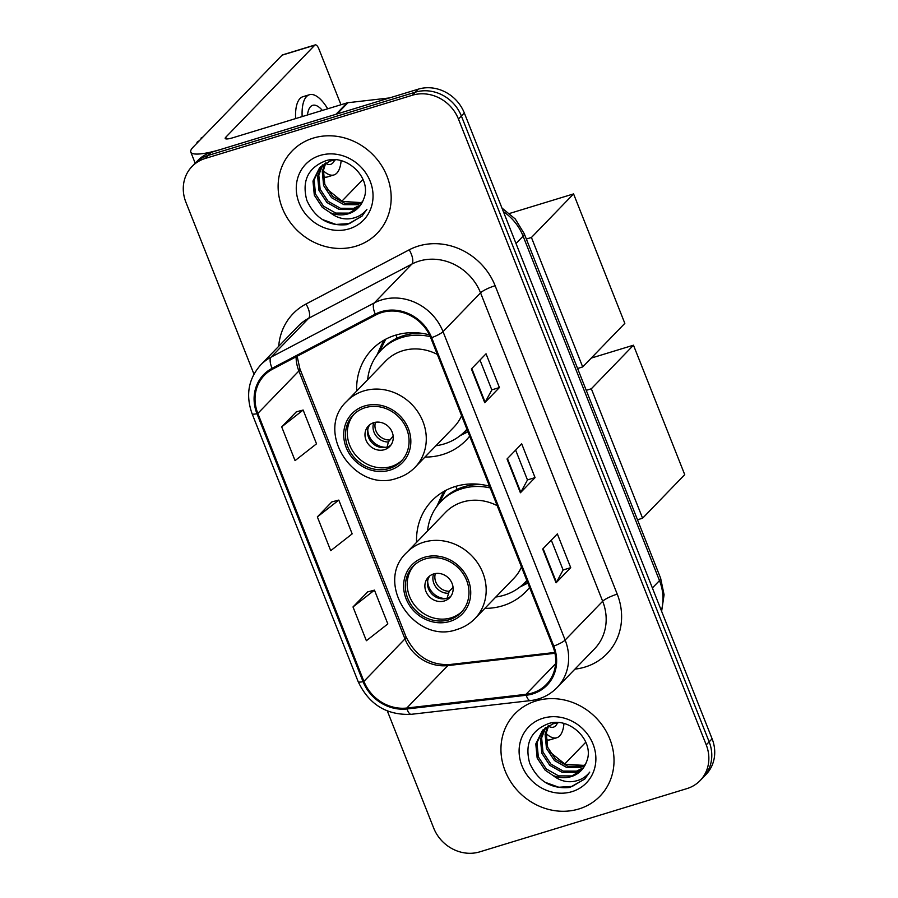 <?xml version="1.0" encoding="UTF-8"?>
<svg xmlns="http://www.w3.org/2000/svg" width="898" height="898" viewBox="0 0 898 898"><rect width="100%" height="100%" fill="white"/><g stroke="black" fill="none" stroke-linecap="round" stroke-linejoin="round"><path stroke-width="1.35" d="M489.489 486.2A65.374 59.1 -136 0 0 455.331 486.491A65.374 59.1 -136 0 0 431.96 500.702A65.374 59.1 -136 0 0 416.571 542.336M484.841 608.361A65.374 59.1 -136 0 0 502.566 605.813A65.374 59.1 -136 0 0 525.936 591.602A65.374 59.1 -136 0 0 529.573 587.427M429.435 334.875A65.374 59.1 -136 0 0 395.434 335.212A65.374 59.1 -136 0 0 372.064 349.423A65.374 59.1 -136 0 0 356.674 391.057M424.945 457.082A65.374 59.1 -136 0 0 442.669 454.523A65.374 59.1 -136 0 0 466.04 440.312A65.374 59.1 -136 0 0 469.676 436.147M387.33 710.958L433.689 828.068A36.998 33.451 -136 0 0 479.768 851.854L686.903 788.612A36.998 33.451 -136 0 0 700.126 780.575L705.996 774.514A36.998 33.451 -136 0 0 712.103 738.807L464.311 112.957A36.998 33.451 -136 0 0 418.232 89.171L211.097 152.402A36.998 33.451 -136 0 0 197.874 160.45L194.945 163.481A36.998 33.451 -136 0 1 208.168 155.433A36.998 33.451 -136 0 0 194.945 163.481L192.004 166.512A36.998 33.451 -136 0 0 185.897 202.218L253.966 374.118M700.126 780.575A36.998 33.451 -136 0 0 706.232 744.869L458.44 119.019A36.998 33.451 -136 0 0 412.373 95.233L415.303 92.202L208.168 155.433L415.303 92.202A36.998 33.451 -136 0 1 461.37 115.988A36.998 33.451 -136 0 0 415.303 92.202L418.232 89.171M706.232 744.869L709.162 741.838L461.37 115.988L709.162 741.838A36.998 33.451 -136 0 1 703.055 777.545A36.998 33.451 -136 0 0 709.162 741.838L712.103 738.807M313.256 138.101A59.201 53.521 -136 0 0 292.097 150.976A59.201 53.521 -136 0 0 288.651 220.111A59.201 53.521 -136 0 0 356.046 246.164A59.201 53.521 -136 0 0 377.205 233.289A59.201 53.521 -136 0 0 380.651 164.154A59.201 53.521 -136 0 0 313.256 138.101A59.201 53.521 -136 0 0 292.097 150.976A59.201 53.521 -136 0 0 288.651 220.111A59.201 53.521 -136 0 0 356.046 246.164A59.201 53.521 -136 0 0 377.205 233.289A59.201 53.521 -136 0 0 380.651 164.154A59.201 53.521 -136 0 0 313.256 138.101M536.095 700.923A59.201 53.521 -136 0 0 514.924 713.787A59.201 53.521 -136 0 0 511.478 782.921A59.201 53.521 -136 0 0 578.873 808.975A59.201 53.521 -136 0 0 600.044 796.111A59.201 53.521 -136 0 0 603.49 726.976A59.201 53.521 -136 0 0 536.095 700.923A59.201 53.521 -136 0 0 514.924 713.787A59.201 53.521 -136 0 0 511.478 782.921A59.201 53.521 -136 0 0 578.873 808.975A59.201 53.521 -136 0 0 600.044 796.111A59.201 53.521 -136 0 0 603.49 726.976A59.201 53.521 -136 0 0 536.095 700.923M381.639 312.56A39.467 35.684 44 0 1 430.793 337.929L552.899 646.358A39.467 35.684 44 0 1 546.388 684.444A39.467 35.684 44 0 1 526.004 694.322L406.794 708.028A39.467 35.684 44 0 1 363.915 681.358L257.838 413.428A39.467 35.684 44 0 1 264.349 375.33A39.467 35.684 44 0 1 272.622 369.145L375.802 314.962A39.467 35.684 44 0 1 381.639 312.56M381.291 311.662A40.455 36.571 -136 0 0 375.297 314.12L272.116 368.315A40.455 36.571 -136 0 0 256.963 413.686L363.05 681.627A40.455 36.571 -136 0 0 406.996 708.96L526.206 695.265A40.455 36.571 -136 0 0 553.774 646.089L431.657 337.67A40.455 36.571 -136 0 0 381.291 311.662M570.724 567.659L563.113 569.983L556.434 582.331A9.867 1.886 158.4 0 1 556.064 582.813L570.724 567.659L557.344 533.883L542.695 549.048L556.064 582.813M479.992 360.042L491.823 389.934L485.133 402.225A9.867 1.886 158.4 0 1 484.752 402.708L499.411 387.554L486.043 353.79L471.383 368.943L484.752 402.708M491.801 389.878L499.411 387.554M515.643 450.1L527.474 479.981L520.784 492.272A9.867 1.886 158.4 0 1 520.402 492.766L535.062 477.613L521.693 443.837L507.033 458.99L520.402 492.766M527.452 479.925L535.062 477.613M412.373 95.233L205.238 158.463A36.998 33.451 -136 0 0 192.004 166.512M296.396 411.8L281.691 426.853L295.06 460.618L316.523 443.814L303.154 410.049L296.205 411.845M367.697 591.894L353.004 606.947L366.373 640.723L387.835 623.919L374.455 590.143L367.518 591.95M317.353 516.9L330.722 550.676L352.173 533.861L338.804 500.096L331.856 501.892L317.353 516.9L338.804 500.096M563.125 570.028L551.293 540.147M281.691 426.853L303.154 410.049M353.004 606.947L374.455 590.143M360.951 202.578L342.329 201.455L326.906 189.04M362.051 202.667L357.168 204.699L343.889 204.654L331.575 197.695L323.628 185.583L322.281 171.451L325.054 163.279M362.466 201.87L358.336 203.498L345.056 203.453L332.743 196.494L324.795 184.371L323.448 170.25L325.817 162.852M360.165 205.597L352.521 209.515L339.242 209.459L326.928 202.499L318.97 190.387L317.623 176.266L322.236 165.21M360.67 204.901L353.689 208.314L340.398 208.257L328.084 201.298L320.137 189.186L318.79 175.065L322.91 164.693M330.206 212.669A27.872 25.2 -136 0 0 348.39 213.78A27.872 25.2 -136 0 0 358.358 207.719A27.872 25.2 -136 0 0 363.533 199.322C372.827 179.263 347.504 153.569 325.873 160.731C308.081 167.634 301.717 180.801 306.779 200.22C315.063 218.337 328.488 226.476 347.066 224.635L361.928 216.227L366.923 209.301C362.399 215.026 356.304 218.203 348.66 218.854C342.082 219.269 335.931 217.204 330.206 212.669L322.27 207.315L314.322 195.203L312.975 181.07L319.744 167.455L330.049 161.045L335.717 159.855M358.504 207.561L349.03 213.118L335.751 213.073L323.437 206.113L315.479 194.002L314.132 179.869L320.328 166.86M320.126 155.444A40.208 36.358 -136 0 0 299.113 202.982A40.208 36.358 -136 0 0 349.176 228.833A40.208 36.358 -136 0 0 370.189 181.284A40.208 36.358 -136 0 0 320.126 155.444M362.163 215.98L349.479 223.568L335.964 224.433L322.292 219.482M336.974 114.068A6.163 5.579 -136 0 0 335.998 114.27L221.997 149.068A49.334 9.44 158.4 0 1 190.791 152.076A49.334 9.44 158.4 0 1 193.059 147.227L282.095 55.16A6.163 2.357 -107 0 1 282.522 54.879L315.232 44.9A6.163 2.357 73 0 0 314.805 45.169L225.757 137.248A12.336 2.357 -21.6 0 0 225.196 138.46A12.336 2.357 -21.6 0 0 232.997 137.708L346.987 102.911A6.163 5.579 44 0 1 347.964 102.709L389.384 97.949A6.163 5.579 44 0 1 389.541 97.927M340.971 104.74L318.869 48.907A6.163 2.357 73 0 0 315.232 44.9M363.005 179.353L341.824 201.253M322.382 110.42A30.835 11.786 73 0 0 312.684 105.335A30.835 11.786 73 0 0 307.486 114.966M323.179 176.839A41.937 16.029 73 0 0 327.388 176.94L333.933 174.942A41.937 16.029 73 0 0 341.117 160.753M323.359 170.788A41.937 16.029 73 0 0 333.933 174.942M196.696 143.467A32.07 12.258 73 0 1 197.291 141.951L199.401 140.66M327.714 108.793A41.937 16.029 73 0 0 309.451 94.728L302.907 96.715A41.937 16.029 73 0 0 295.61 118.592M309.451 94.728A41.937 16.029 73 0 0 302.155 116.594M203.071 136.878L200.95 138.157L201.208 138.797M325.581 163.324A30.835 11.786 73 0 0 330.689 164.323A30.835 11.786 73 0 0 334.662 159.99M365.239 407.67A33.305 30.105 -136 0 0 353.341 414.91A33.305 30.105 -136 0 0 351.399 453.804A33.305 30.105 -136 0 0 389.305 468.453A33.305 30.105 -136 0 0 401.215 461.213A33.305 30.105 -136 0 0 403.157 422.329A33.305 30.105 -136 0 0 365.239 407.67M354.272 413.989A33.305 30.105 -136 0 0 353.644 452.502A33.305 30.105 -136 0 0 391.146 466.556A33.305 30.105 -136 0 0 402.113 460.247M435.912 445.734A58.336 52.746 -136 0 0 444.162 443.938A58.336 52.746 -136 0 0 465.018 431.253L466.848 429.367A58.336 52.746 -136 0 0 466.949 429.266M422.139 333.36A58.336 52.746 -136 0 0 403.831 335.56A58.336 52.746 -136 0 0 382.975 348.244L381.145 350.141A58.336 52.746 -136 0 0 367.641 379.708M465.018 431.253A58.336 52.746 -136 0 0 466.915 429.177M430.254 336.638A58.336 52.746 -136 0 0 402.001 337.457A58.336 52.746 -136 0 0 381.145 350.141M437.304 354.396A47.482 42.936 -136 0 0 402.63 350.77A47.482 42.936 -136 0 0 385.646 361.097L346.808 401.26A47.482 42.936 44 0 1 363.78 390.933A47.482 42.936 44 0 1 417.839 411.834A47.482 42.936 44 0 1 415.078 467.286L453.917 427.122A47.482 42.936 -136 0 0 461.583 415.718M415.572 332.72A46.258 41.813 -136 0 0 414.55 333.495M373.759 422.666A14.806 13.38 -136 0 0 368.472 425.877A14.806 13.38 -136 0 0 367.608 443.163A14.806 13.38 -136 0 0 384.456 449.674A14.806 13.38 -136 0 0 389.743 446.463A14.806 13.38 -136 0 0 390.608 429.177A14.806 13.38 -136 0 0 373.759 422.666A14.312 12.942 44 0 0 388.374 441.984L393.156 436.046M369.853 424.653A14.806 13.38 -136 0 0 370.773 441.333A14.806 13.38 -136 0 0 387.027 447.024A14.806 13.38 -136 0 0 390.933 445.038M376.891 355.204L380.73 346.707A64.14 57.988 44 0 1 384.423 339.904M397.163 338.131L395.951 335.055M378.17 353.52A59.145 53.465 -136 0 1 379.708 351.241L385.781 339.163M385.972 447.294A17.264 15.614 44 0 1 367.753 429.682M387.06 447.26L388.374 441.984M509.649 213.432L573.575 193.912L624.828 323.359L582.69 366.934L577.605 368.494M582.69 366.934L531.436 237.487L573.575 193.912M526.351 239.036L531.436 237.487M425.136 558.96A33.305 30.105 -136 0 0 413.237 566.2A33.305 30.105 -136 0 0 411.295 605.084A33.305 30.105 -136 0 0 449.202 619.743A33.305 30.105 -136 0 0 461.112 612.503A33.305 30.105 -136 0 0 463.054 573.609A33.305 30.105 -136 0 0 425.136 558.96M414.169 565.269A33.305 30.105 -136 0 0 413.54 603.782A33.305 30.105 -136 0 0 451.043 617.846A33.305 30.105 -136 0 0 462.01 611.527M495.808 597.024A58.336 52.746 -136 0 0 504.059 595.228A58.336 52.746 -136 0 0 524.915 582.544L526.744 580.647A58.336 52.746 -136 0 0 526.845 580.546M482.035 484.639A58.336 52.746 -136 0 0 463.727 486.851A58.336 52.746 -136 0 0 442.871 499.535L441.041 501.421A58.336 52.746 -136 0 0 427.538 530.999M524.915 582.544A58.336 52.746 -136 0 0 526.812 580.467M490.173 487.928A58.336 52.746 -136 0 0 461.898 488.736A58.336 52.746 -136 0 0 441.041 501.421M497.2 505.675A47.482 42.936 -136 0 0 462.526 502.061A47.482 42.936 -136 0 0 445.543 512.376L406.704 552.551A47.482 42.936 44 0 1 423.676 542.224A47.482 42.936 44 0 1 477.736 563.125A47.482 42.936 44 0 1 474.975 618.576L513.813 578.402A47.482 42.936 -136 0 0 521.48 566.997M475.469 484A46.258 41.813 -136 0 0 474.447 484.774M433.655 573.945A14.806 13.38 -136 0 0 428.368 577.167A14.806 13.38 -136 0 0 427.504 594.442A14.806 13.38 -136 0 0 444.353 600.964A14.806 13.38 -136 0 0 449.651 597.742A14.806 13.38 -136 0 0 450.504 580.456A14.806 13.38 -136 0 0 433.655 573.945M429.749 575.932A14.806 13.38 -136 0 0 430.67 592.624A14.806 13.38 -136 0 0 446.923 598.304A14.806 13.38 -136 0 0 450.83 596.317M436.787 506.494L440.637 497.986A64.14 57.988 44 0 1 444.33 491.184M457.06 489.41L455.847 486.334M438.067 504.811A59.145 53.465 -136 0 1 439.605 502.532L445.677 490.454M445.868 598.584A17.264 15.614 44 0 1 427.65 580.961M446.957 598.539L449.247 591.266L453.052 587.337M591.243 358.089L633.472 345.202L684.725 474.649L642.586 518.225L637.501 519.774M642.586 518.225L591.333 388.778L633.472 345.202M586.248 390.327L591.333 388.778M585.844 742.163L564.662 764.075M546.018 739.649A41.937 16.029 73 0 0 550.227 739.75L556.771 737.752A41.937 16.029 73 0 0 563.955 723.564M546.197 733.599A41.937 16.029 73 0 0 556.771 737.752M548.42 726.145A30.835 11.786 73 0 0 553.527 727.133A30.835 11.786 73 0 0 557.501 722.8M583.779 765.388L565.156 764.277L549.733 751.862M584.89 765.478L580.007 767.509L566.728 767.464L554.414 760.505L546.455 748.393L545.108 734.261L547.881 726.089M585.294 764.681L581.174 766.308L567.895 766.263L555.57 759.304L547.623 747.192L546.276 733.06L548.644 725.663M583.004 768.419L575.349 772.325L562.069 772.28L549.756 765.321L541.808 753.209L540.461 739.076L545.064 728.02M583.509 767.711L576.516 771.124L563.237 771.079L550.923 764.119L542.976 751.996L541.629 737.875L545.737 727.503M553.045 775.49A27.872 25.2 -136 0 0 571.218 776.602A27.872 25.2 -136 0 0 581.186 770.54A27.872 25.2 -136 0 0 586.36 762.144C595.655 742.074 570.342 716.38 548.712 723.541C530.909 730.444 524.544 743.611 529.618 763.031C537.891 781.148 551.316 789.286 569.893 787.445L584.766 779.037L589.761 772.112C585.227 777.836 579.143 781.024 571.487 781.675C564.909 782.079 558.769 780.025 553.045 775.49L545.097 770.125L537.15 758.013L535.803 743.892L542.572 730.265L552.887 723.855L558.556 722.677M581.343 770.383L571.858 775.939L558.578 775.883L546.265 768.924L538.317 756.812L536.97 742.691L543.167 729.67M542.953 718.254A40.208 36.358 -136 0 0 521.951 765.792A40.208 36.358 -136 0 0 572.015 791.643A40.208 36.358 -136 0 0 593.028 744.094A40.208 36.358 -136 0 0 542.953 718.254M584.991 778.79L572.307 786.379L558.803 787.243L545.12 782.293M661.355 610.651A49.334 44.608 -136 0 0 659.491 580.602L523.107 236.152A49.334 44.608 -136 0 0 503.351 211.569M516.002 243.515L523.107 236.152A24.673 4.726 -21.6 0 0 524.241 233.727L660.614 578.177L664.082 594.745L661.624 611.336M211.097 152.402L205.238 158.463M464.311 112.957L458.44 119.019M660.614 578.177A24.673 4.726 -21.6 0 1 659.491 580.602L652.375 587.954M278.706 346.291A61.67 55.755 44 0 1 306.016 304.007L409.196 249.824A61.67 55.755 44 0 1 495.124 285.721L617.229 594.139A12.336 2.357 -21.6 0 0 602.67 601.256L480.553 292.838A49.334 44.608 -136 0 0 419.119 261.116A49.334 44.608 -136 0 0 411.823 264.113L308.631 318.307A49.334 44.608 -136 0 0 298.304 326.041L260.779 364.835A49.334 44.608 44 0 1 271.117 357.112A12.336 5.051 62.3 0 0 272.116 368.315M617.229 594.139A61.67 55.755 44 0 1 585.002 667.057A61.67 55.755 44 0 1 575.203 669.1L574.933 669.122M594.521 648.872A49.334 44.608 -136 0 0 602.67 601.256L565.145 640.061A49.334 44.608 44 0 1 556.996 687.666L594.521 648.872M306.016 304.007A12.336 5.051 -117.7 0 1 308.631 318.307L271.117 357.112L374.298 302.918A49.334 44.608 44 0 1 381.594 299.921A49.334 44.608 44 0 1 443.028 331.631A12.336 2.357 158.4 0 1 431.657 337.67M375.297 314.12A12.336 5.051 62.3 0 1 374.298 302.918L411.823 264.113A12.336 5.051 -117.7 0 0 409.196 249.824M260.779 364.835C248.387 378.81 245.491 395.086 252.069 413.664A12.336 2.357 -21.6 0 0 256.963 413.686M363.05 681.627A12.336 2.357 158.4 0 1 358.145 681.593C368.966 704.481 386.656 715.392 411.217 714.314L530.426 700.608C540.91 699.317 549.767 695.007 556.996 687.666M406.996 708.96A12.336 4.232 83.4 0 0 411.217 714.314M526.206 695.265A12.336 4.232 83.4 0 0 530.426 700.608M553.774 646.089A12.336 2.357 -21.6 0 0 565.145 640.061L443.028 331.631L480.553 292.838A12.336 2.357 -21.6 0 1 495.124 285.721M363.915 681.358L404.964 638.916A39.467 35.684 -136 0 0 447.833 665.586L554.953 653.284M406.794 708.028L447.833 665.586A22.203 7.622 -96.6 0 1 449.786 664.531L554.784 652.464M526.004 694.322L555.581 663.745M296.082 356.832A39.467 35.684 -136 0 0 298.877 370.986L404.964 638.916A22.203 4.243 -21.6 0 0 405.986 636.738C415.662 656.18 430.265 665.452 449.786 664.531M257.838 413.428L298.877 370.986A22.203 4.243 -21.6 0 0 299.898 368.809L405.986 636.738M520.784 492.272L507.437 458.575M485.133 402.225L471.787 368.528M556.434 582.331L543.099 548.633M226.431 138.954L225.757 137.248M335.998 114.27L346.987 102.911M314.805 45.169L282.095 55.16M347.964 102.709L337.109 113.934M389.979 470.148A35.157 31.778 -136 0 0 408.343 428.582A35.157 31.778 -136 0 0 364.577 405.986A35.157 31.778 -136 0 0 346.201 447.552A35.157 31.778 -136 0 0 389.979 470.148M461.74 434.34A59.145 53.465 -136 0 0 467.241 429.985M389.35 439.986A13.571 12.269 44 0 1 375.454 422.262M449.876 621.427A35.157 31.778 -136 0 0 468.24 579.861A35.157 31.778 -136 0 0 424.473 557.265A35.157 31.778 -136 0 0 406.109 598.831A35.157 31.778 -136 0 0 449.876 621.427M521.637 585.631A59.145 53.465 -136 0 0 527.137 581.275M448.27 593.275A14.312 12.942 44 0 1 433.622 573.957M449.247 591.266A13.571 12.269 44 0 1 435.35 573.553M501.948 208.022L515.284 219L524.241 233.727M252.069 413.664L358.145 681.593M297.126 356.281L299.898 368.809M195.192 163.212L190.791 152.076M346.808 401.26C313.784 431.579 354.878 493.878 397.242 478.151C404.156 476.019 410.094 472.393 415.078 467.286M460.102 435.687L467.959 431.803M406.704 552.551C373.691 582.858 414.775 645.157 457.138 629.431C464.053 627.298 469.991 623.672 474.975 618.576M519.998 586.966L527.856 583.094"/></g></svg>
